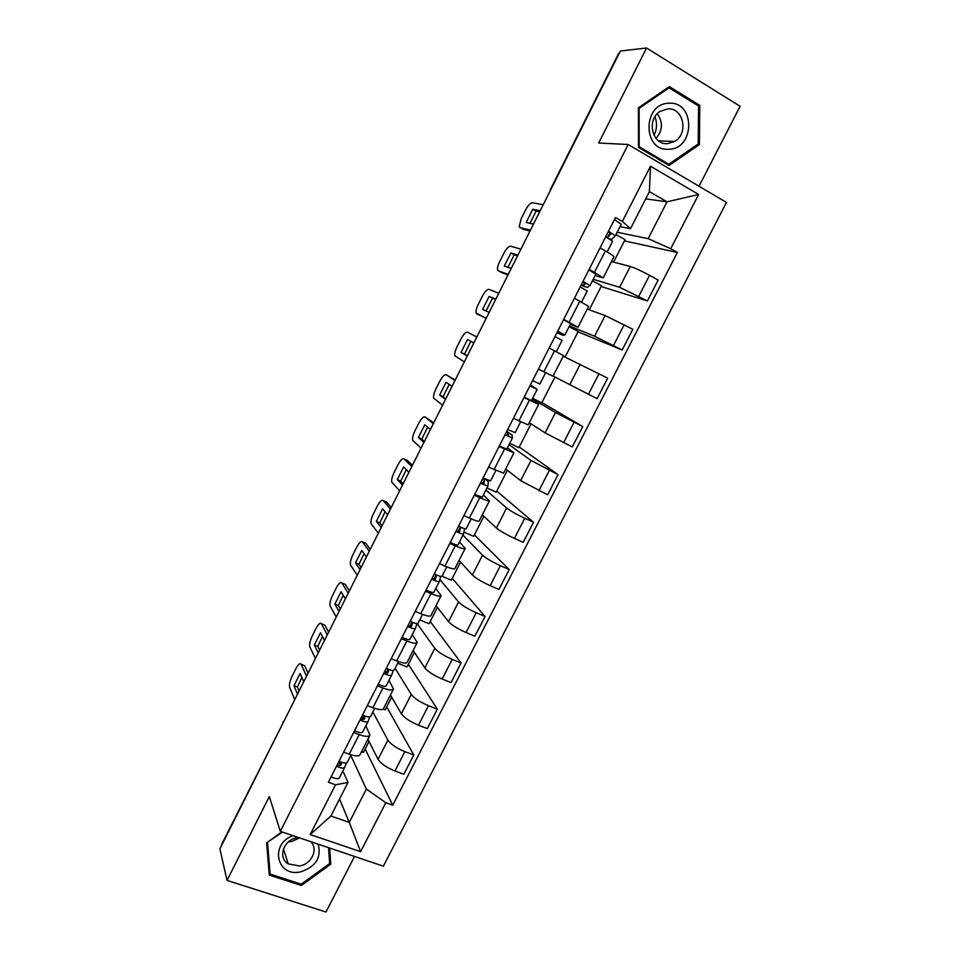<?xml version="1.0" encoding="UTF-8"?>
<svg xmlns="http://www.w3.org/2000/svg" width="960" height="960" viewBox="0 0 960 960"><rect width="100%" height="100%" fill="white"/><g stroke="black" fill="none" stroke-linecap="round" stroke-linejoin="round"><path stroke-width="1.44" d="M699.012 186.24L740.1 106.296L646.56 48L620.376 51.012L219.9 848.808L227.04 880.416L325.968 912L354.528 856.44M280.32 831.372L383.352 866.184L726.468 202.428L628.188 144.492L280.32 831.372L269.316 796.536L227.04 880.416M646.56 48L598.668 143.028L628.188 144.492M618.672 53.412L550.224 190.764M221.7 845.208L221.784 844.128M367.908 739.188L378.048 759.324C380.892 763.656 386.52 767.544 394.944 770.964L403.848 774.24L413.772 754.968L404.868 751.644C396.456 748.176 390.792 744.324 387.888 740.112L372.864 712.02M365.844 725.796L369.96 735.168C368.916 736.932 365.328 736.74 359.196 734.58L349.212 754.188C355.356 756.312 358.968 756.432 360.06 754.572L369.828 735.432M349.212 754.188L343.668 752.16M386.688 706.836L413.772 754.968M383.184 709.08L385.164 709.836L391.656 697.104M359.196 734.58L353.652 732.504M361.44 717.18L362.64 719.52M390.444 695.004L401.352 713.796C404.352 717.864 410.052 721.656 418.464 725.184L427.344 728.58L437.34 709.164L428.46 705.696C420.06 702.144 414.324 698.376 411.264 694.416L395.136 668.292M367.332 705.612L372.864 707.724C378.984 709.944 382.524 710.244 383.508 708.6L393.372 689.268M408.384 664.32L437.34 709.164M397.716 663.228L407.04 666.948L414.444 652.428M388.98 680.376L393.48 689.04C392.556 690.588 389.028 690.228 382.92 687.96L377.4 685.8M413.148 650.484L424.836 667.896C427.992 671.7 433.764 675.42 442.164 679.032L451.032 682.572L461.1 662.988L452.256 659.4C443.856 655.74 438.048 652.068 434.832 648.372L417.168 623.652M391.188 658.692L396.708 660.888C402.792 663.216 406.272 663.672 407.148 662.256L417.096 642.744M430.236 621.492L461.1 662.988M419.784 619.896L429.084 623.748L437.412 607.404M412.296 634.584L417.192 642.54C416.376 643.86 412.932 643.332 406.848 640.956L401.34 638.724M436.02 605.628L448.512 621.636C451.824 625.176 457.668 628.8 466.056 632.52L474.888 636.192L485.052 616.464L476.232 612.732C467.844 608.976 461.964 605.376 458.58 601.956L439.896 579.492M415.236 611.388L420.732 613.68C426.804 616.104 430.212 616.728 430.968 615.552L441.012 595.836M452.244 578.352L485.052 616.464M434.28 573.936C438.792 576.072 441.372 576.828 442.02 576.216L446.796 566.844L442.02 576.216L451.284 580.224L460.56 562.044M435.792 588.444L441.096 595.68C440.4 596.76 437.016 596.064 430.968 593.58L425.472 591.264M459.084 560.412L472.368 575.004C475.836 578.28 481.764 581.82 490.14 585.636L498.948 589.44L509.184 569.556L500.388 565.68C492.012 561.828 486.06 558.324 482.52 555.168L462.96 535.104M439.488 563.7L444.96 566.076C451.008 568.62 454.344 569.412 454.968 568.464L465.12 548.568M474.408 534.888L509.184 569.556M463.932 532.032L473.652 536.376L483.876 516.324M459.48 541.932L465.192 548.436C464.616 549.276 461.304 548.412 455.28 545.82L449.796 543.408M482.316 514.86L496.416 528.012C500.052 531 506.052 534.456 514.428 538.368L523.2 542.316L533.52 522.276L524.748 518.256C516.384 514.308 510.348 510.888 506.652 508.008L485.904 490.032M463.92 515.628L469.392 518.088C475.404 520.74 478.668 521.712 479.172 521.004L489.432 500.904M496.752 491.1L533.52 522.276M486.972 487.932L496.188 492.192L507.384 470.256M483.348 495.048L489.48 500.808C489.024 501.42 485.784 500.376 479.784 497.676L474.324 495.18M505.716 468.96L520.668 480.636L547.644 494.82L558.048 474.612L530.976 460.476L509.028 444.624M488.568 467.16L503.58 473.16L513.924 452.868M519.252 447L558.048 474.612M509.712 443.292L518.904 447.684L531.072 423.828M507.408 447.804L513.96 452.808L499.056 446.544M529.32 422.688L545.1 432.876L572.28 446.94L582.768 426.564L555.492 412.56L532.332 398.856M513.408 418.308L528.168 424.932L538.632 404.436M541.92 402.564L582.768 426.564M532.608 398.304L541.776 402.852L554.94 377.028M531.66 400.176L538.644 404.412L523.98 397.512M553.092 376.068L597.12 398.664L607.692 378.132L563.208 356.232M538.464 369.036L552.972 376.308L563.52 355.62L552.264 349.668M569.448 325.98L594.564 336.216L622.164 350.004L632.82 329.292L605.136 315.564L587.256 309.084M563.712 319.368L577.968 327.288L570.3 324.288M565.104 357.12L578.196 331.452L569.088 326.676M578.016 331.812L622.164 350.004M577.992 327.252L588.612 306.42L574.464 298.224M593.208 279.3L619.608 287.292L647.412 300.948L658.164 280.068L649.548 275.316C641.244 270.84 634.812 267.888 630.252 266.472L611.484 261.564M589.188 269.28L603.18 277.86L595.068 275.664M589.236 309.804L601.524 285.72L592.44 280.812M601.128 286.512L647.412 300.948M603.216 277.788L613.896 256.824C614.088 256.176 611.244 254.208 605.388 250.92L600.024 247.956M339.528 799.056L349.272 822.396L366.36 789.036L350.772 755.424M338.832 761.664L339.936 764.16M342.9 770.88L348 782.46L330.876 816.012L349.272 822.396L360.624 851.688L310.188 834.552L335.52 784.788L348 782.46M645.732 198.852L667.02 201.828L649.404 191.64L630.504 228.696L622.38 221.424L615.492 217.536L328.368 782.232L335.52 784.788M622.38 221.424L650.484 166.212L698.64 194.472L670.74 248.724L648.168 238.656L667.02 201.828L698.64 194.472M366.36 789.036L385.812 802.716L392.724 805.188L677.388 252.468L670.74 248.724M385.812 802.716L360.624 851.688M281.856 831.888L266.64 842.832L269.28 875.076L301.38 885.492L330.756 864.216L329.64 848.04M669.348 86.616L638.412 107.772L638.496 147.42L669.072 165.48L699.42 144.552L699.78 105.348L669.348 86.616M617.172 232.248L648.168 238.656M630.504 228.696L620.028 226.644M365.16 749.04L392.724 805.188M361.524 751.704L363.444 752.412L369.036 741.432M624.408 240.876L677.388 252.468M613.572 262.116L625.032 239.652L615.972 234.588M310.188 834.552L330.876 816.012M649.404 191.64L650.484 166.212M329.46 860.712L330.756 864.216M300.936 884.1L301.38 885.492M697.536 105.384L699.78 105.348M697.488 144.468L699.42 144.552M347.256 762.312L351.072 754.824L347.256 762.312C346.284 763.572 343.56 763.212 339.06 761.22M299.124 690.996L297.42 687.012L301.848 677.472M306.528 676.224L301.14 664.26L304.572 665.58L308.04 673.212M341.916 762.372L340.74 765.408L337.152 764.964M339.36 765.66L340.512 761.856M346.32 762.984L344.712 767.304C343.74 768.588 341.004 768.228 336.504 766.236M339.348 777.852L344.64 767.46L339.348 777.852C338.352 779.172 335.604 778.836 331.104 776.856M303.744 681.768L300.096 673.488L293.964 685.704L297.42 687.012M297.528 694.164L293.964 685.704M301.14 664.26C300.024 662.772 298.248 664.272 295.824 668.748L292.104 676.2C289.86 681.024 289.032 684.696 289.62 687.216L294.756 699.684M370.668 716.34L374.712 708.396L370.668 716.34C369.78 717.444 367.08 716.988 362.58 714.96M319.632 650.124L317.796 646.416L322.44 636.492M327.288 634.872L321.432 623.748L324.852 625.128L328.62 632.22M365.352 716.124L364.128 719.448L360.576 718.884M362.616 719.592L362.22 715.668M369.684 716.928L368.112 721.368C367.212 722.496 364.512 722.04 360 720.012M362.688 732L368.04 721.512L362.688 732C361.776 733.164 359.064 732.732 354.564 730.716M324.48 640.464L320.508 632.748L314.352 645.048L317.796 646.416M318.216 652.932L314.352 645.048M321.432 623.748C320.232 622.404 318.42 624 315.972 628.524L312.216 636.024C310.02 640.728 309.216 644.304 309.78 646.752L315.432 658.5M394.26 670.008L398.544 661.584L394.26 670.008C393.456 670.956 390.792 670.392 386.28 668.328M340.296 608.964L338.304 605.532L343.176 595.224M348.192 593.232L341.868 582.972L345.276 584.388L349.344 590.928M388.968 669.492L387.684 673.14L384.192 672.432M385.956 673.104L384.924 671.016M393.216 670.476L391.68 675.072C390.864 676.032 388.2 675.492 383.688 673.428M386.22 685.788L391.62 675.192L386.22 685.788C385.392 686.784 382.716 686.268 378.204 684.216M345.372 598.86L341.076 591.732L334.86 604.128L338.304 605.532M339.06 611.424L334.86 604.128M341.868 582.972C340.596 581.772 338.724 583.452 336.252 588.024L332.472 595.572C330.324 600.156 329.532 603.636 330.072 606.012L336.252 617.028M293.1 835.692C269.496 843.456 276.456 877.248 300.276 871.944C315.672 867.036 321.636 857.772 318.18 844.164M298.524 837.516L297.336 837.684C283.716 839.436 277.428 857.58 288.192 863.88L299.46 865.968C311.544 864.288 318.588 849.192 310.764 841.656M288.468 841.824L291.492 841.572L299.64 837.9M267.396 842.292L282.504 832.104M328.56 847.668L329.652 863.568L301.2 884.184L270.108 874.08L267.564 842.856M268.824 869.568L270.108 874.08M654.972 116.736C657.276 123.024 656.964 129.252 654.048 135.42M668.856 149.22C695.052 149.148 695.508 101.244 669.012 103.248C642.336 103.248 642.468 151.74 668.856 149.22M667.596 143.628L674.568 141.456C688.92 133.752 683.532 107.448 667.716 108.888L660.156 111.372C646.14 119.64 652.2 145.236 667.596 143.628M656.028 138.396C662.76 130.344 663.168 122.148 657.24 113.808M639.108 108.36L669.06 87.876L698.544 106.008L698.196 143.976L668.796 164.244L639.192 146.76L639.108 108.36L638.412 108.36M667.404 87.948L669.06 87.876M666.708 164.088L668.796 164.244M638.496 146.724L639.192 146.76M418.044 623.304L422.58 614.4L418.044 623.304C417.312 624.084 414.696 623.424 410.184 621.324M361.104 567.516L358.956 564.36L364.056 553.656M369.24 551.292L362.448 541.896L365.844 543.36L370.212 549.36M412.728 622.452L411.444 626.448L408 625.62M416.892 623.64L415.44 628.404C414.708 629.208 412.08 628.56 407.568 626.46M409.944 639.204L415.392 628.512L409.944 639.204C409.188 640.044 406.56 639.42 402.048 637.332M366.396 556.956L361.776 550.428L355.524 562.908L358.956 564.36M360.048 569.616L355.524 562.908M362.448 541.896C361.092 540.84 359.16 542.628 356.676 547.248L352.86 554.844C350.772 559.308 349.98 562.692 350.508 564.996L357.216 575.256M382.056 525.768L379.752 522.9L385.104 511.788M390.444 509.052L383.16 500.544L386.556 502.044L391.236 507.48M436.632 575.016L435.384 579.396L432 578.424M440.712 576.384L439.392 581.364C438.744 582 436.164 581.256 431.64 579.12M439.344 581.46L433.848 592.26C433.176 592.932 430.584 592.2 426.072 590.076M387.588 514.764L382.632 508.836L376.332 521.4L379.752 522.9M381.18 527.508L376.332 521.4M383.16 500.544C381.732 499.632 379.752 501.516 377.232 506.184L373.404 513.84C371.352 518.172 370.584 521.472 371.088 523.716L378.336 533.196M471.204 518.892L466.188 528.756C465.624 529.2 463.08 528.348 458.568 526.176M403.164 483.732L400.704 481.14L406.296 469.632M411.804 466.512L404.028 458.892L407.412 460.452L412.404 465.312M460.62 527.148L459.516 531.96L456.18 530.856M464.604 528.684L463.548 533.952C462.972 534.42 460.428 533.568 455.904 531.396M457.956 544.92L463.512 534.012L457.956 544.92C457.368 545.424 454.812 544.608 450.288 542.448M408.912 472.26L403.632 466.944L397.284 479.604L400.704 481.14M402.468 485.1L397.284 479.604M404.028 458.892C402.516 458.136 400.488 460.116 397.944 464.832L394.08 472.536C392.076 476.772 391.32 479.964 391.8 482.148L399.6 490.824M490.548 480.912L495.828 470.544L490.548 480.912L483.048 478.02M424.416 441.396L421.8 439.092L427.656 427.164M433.308 423.672L425.04 416.952L433.728 422.844M482.928 478.26L484.428 479.772L483.864 484.116L480.576 482.892M485.556 479.22L488.328 481.74L487.884 486.144L480.372 483.276M482.244 497.208L487.86 486.192L482.256 497.208L474.708 494.424M430.404 429.456L424.776 424.764L418.392 437.508L421.8 439.092M423.912 442.38L418.392 437.508M425.04 416.952C423.444 416.352 421.356 418.428 418.788 423.192L414.9 430.956C412.944 435.072 412.2 438.18 412.656 440.292L421.02 448.152M515.112 432.684L520.644 421.812L515.112 432.684L507.732 429.468M445.812 398.76L443.04 396.744L449.172 384.384M454.968 380.508L446.196 374.724L455.196 380.076M506.568 431.772L508.188 433.044L508.38 435.912L505.152 434.544M506.736 431.436L512.1 435.024L512.424 437.952L505.032 434.772M506.736 449.112L512.412 437.988L506.736 449.112L499.332 446.004M452.052 386.34L446.076 382.284L439.644 395.112L443.04 396.744M445.512 399.36L439.644 395.112M446.196 374.724C444.516 374.268 442.38 376.452 439.788 381.264L435.876 389.076C433.956 393.084 433.224 396.108 433.656 398.16L442.596 405.168M538.404 369.144L540.9 370.272M544.848 372.264L538.392 369.168M539.868 384.06L545.604 372.78L539.868 384.06L532.62 380.52M467.376 355.812L464.436 354.108L470.844 341.292M467.508 332.184L476.82 336.996L467.508 332.184C465.744 331.884 463.548 334.176 460.932 339.036L456.984 346.908C455.124 350.808 454.392 353.76 454.812 355.728L464.328 361.884M530.388 384.912L533.112 387.324L529.932 385.8M530.436 384.804L537.156 389.376L529.896 385.872M531.432 400.62L537.156 389.388L531.432 400.62L524.148 397.188M473.844 342.912L467.532 339.492L461.052 352.416L464.436 354.108M467.268 356.028L461.052 352.416M557.028 332.52L560.76 332.964L557.664 331.272M556.944 332.676L562.872 335.292L564.828 335.04L557.712 331.176M570.624 323.664L564.84 335.028L570.624 323.664L563.532 319.728M495.66 299.46L492.504 298.152L486.048 310.968M486.156 318.396L476.112 313.02C475.716 311.1 476.424 308.244 478.26 304.44L482.22 296.508C484.872 291.6 487.116 289.212 488.976 289.344L498.78 293.256M556.236 351.72L549.168 347.976M562.104 340.392L556.332 351.732L562.104 340.392L554.964 336.564M495.804 299.172L489.132 296.4L492.504 298.152M489.18 312.384L482.604 309.408L489.132 296.4M486.216 318.276L476.712 313.824M581.244 284.88L583.296 285.408L585.912 283.536L582.876 281.688M581.052 285.276L587.244 287.412L589.992 285.612L583.008 281.412M595.836 274.152L590.016 285.576L595.836 274.152L588.876 269.868M517.572 255.804L514.248 254.796L507.9 267.3M508.008 274.872L501.348 272.496M587.244 291.012L581.628 302.052L587.244 291.012L580.248 286.86M517.92 255.108L510.888 252.996L514.248 254.796M511.248 268.416L504.312 266.1L510.888 252.996M520.92 249.144L510.588 246.204C508.644 246.228 506.34 248.724 503.676 253.68L499.668 261.66C497.88 265.38 497.184 268.164 497.556 270.012L501.588 272.616M508.26 274.344L498.24 270.852M606.36 237.06L607.848 237.132L611.268 233.688L608.304 231.684M609.912 239.052L611.808 239.16L615.372 235.776L608.52 231.24M621.252 224.22L615.396 235.728L621.252 224.22L614.436 219.6M539.652 211.824L536.16 211.128L529.908 223.32M530.016 231.024L522.84 229.176M612.6 241.236L607.152 251.916L612.6 241.236L605.736 236.736M540.204 210.72L532.8 209.28L536.16 211.128M533.472 224.124L526.188 222.48L532.8 209.28M543.216 204.72L532.356 202.752C530.328 202.932 527.964 205.536 525.264 210.552L521.244 218.592L519.156 226.704L523.26 229.392M530.472 230.1L519.924 227.58M630.252 266.472L619.608 287.292M605.136 315.564L594.564 336.216M580.212 364.26L569.736 384.744M555.492 412.56L545.1 432.876M530.976 460.476L520.668 480.636M506.652 508.008L496.416 528.012M482.52 555.168L472.368 575.004M458.58 601.956L448.512 621.636M434.832 648.372L424.836 667.896M411.264 694.416L401.352 713.796M387.888 740.112L378.048 759.324M579.852 301.092L569.112 322.188M554.52 350.844L543.876 371.772M529.404 400.188L518.844 420.948M504.492 449.124L494.016 469.716M479.784 497.676L469.392 518.088M455.28 545.82L444.96 566.076M430.968 593.58L420.732 613.68M406.848 640.956L396.708 660.888M382.92 687.96L372.864 707.724M605.388 250.92L594.552 272.196M624.192 324.696L613.512 345.468M599.028 373.68L588.444 394.284M574.068 422.268L563.568 442.704M549.312 470.46L538.896 490.728M524.748 518.256L514.428 538.368M500.388 565.68L490.14 585.636M476.232 612.732L466.056 632.52M452.256 659.4L442.164 679.032M428.46 705.696L418.464 725.184M404.868 751.644L394.944 770.964M649.548 275.316L638.796 296.256M283.584 721.944L221.664 845.052M283.02 723.072L221.712 844.272M550.8 189.612L549.612 191.964M340.428 762.876L340.872 762M363.072 718.356L364.392 715.764M386.076 673.14L388.104 669.144M409.872 626.352L412.008 622.152M433.86 579.192L436.092 574.788M458.04 531.66L460.38 527.04M482.412 483.732L484.428 479.772M506.988 435.42L508.188 433.044M531.768 386.712L532.152 385.956M558.936 333.288L559.476 332.22M583.296 285.408L584.688 282.672M607.848 237.132L610.092 232.704M550.296 189.624L618.708 53.328M284.304 720.504L282.924 722.292M283.488 848.832L288.192 863.88M658.548 140.808L674.568 141.456M433.848 592.26L439.356 581.448M466.188 528.756L471.216 518.892"/></g></svg>
